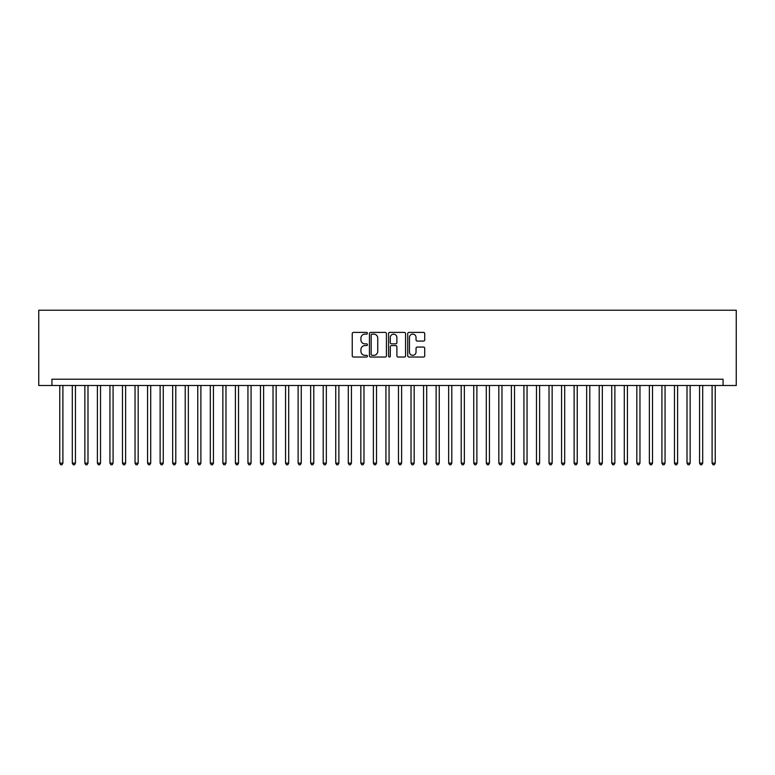 <?xml version="1.0" encoding="UTF-8"?>
<svg xmlns="http://www.w3.org/2000/svg" width="775" height="775" viewBox="0 0 775 775"><rect width="100%" height="100%" fill="white"/><g stroke="black" fill="none" stroke-linecap="round" stroke-linejoin="round"><path stroke-width="1.16" d="M367.427 333.269A0.862 0.862 0 0 0 366.565 332.407L353.487 332.407A1.23 1.23 0 0 0 352.247 333.637L352.247 355.802A1.23 1.23 0 0 0 353.487 357.033L366.565 357.033A0.862 0.862 0 0 0 367.427 356.171A0.862 0.862 0 0 0 366.565 355.308L364.87 355.308A3.943 3.943 0 0 1 360.937 351.375L360.937 349.525A3.943 3.943 0 0 1 364.87 345.582L366.565 345.582A0.862 0.862 0 0 0 367.427 344.72A0.862 0.862 0 0 0 366.565 343.858L364.87 343.858A3.943 3.943 0 0 1 360.937 339.915L360.937 338.074A3.943 3.943 0 0 1 364.87 334.132L366.565 334.132A0.862 0.862 0 0 0 367.427 333.269M423.489 341.087A1.23 1.23 0 0 0 424.719 339.857L424.719 333.637A1.23 1.23 0 0 0 423.489 332.407L408.958 332.407A1.23 1.23 0 0 0 407.728 333.637L407.728 355.802A1.23 1.23 0 0 0 408.958 357.033L423.489 357.033A1.23 1.23 0 0 0 424.719 355.802L424.719 348.295A1.23 1.23 0 0 0 423.489 347.064L417.27 347.064A1.23 1.23 0 0 0 416.039 348.295L416.039 352.015A3.294 3.294 0 0 1 412.746 355.308A3.294 3.294 0 0 1 409.452 352.015L409.452 337.425A3.294 3.294 0 0 1 412.746 334.132A3.294 3.294 0 0 1 416.039 337.425L416.039 339.857A1.23 1.23 0 0 0 417.27 341.087L423.489 341.087M723.075 385.495L736.25 385.495L736.25 310.223L38.75 310.223L38.75 385.495L723.075 385.495L723.075 379.217L51.925 379.217L51.925 385.495M386.425 333.637A1.23 1.23 0 0 0 385.194 332.407L370.663 332.407A1.23 1.23 0 0 0 369.433 333.637L369.433 355.802A1.23 1.23 0 0 0 370.663 357.033L385.194 357.033A1.23 1.23 0 0 0 386.425 355.802L386.425 333.637M389.806 332.407L404.337 332.407A1.23 1.23 0 0 1 405.567 333.637L405.567 355.802A1.23 1.23 0 0 1 404.337 357.033L398.118 357.033A1.23 1.23 0 0 1 396.887 355.802L396.887 346.812A1.23 1.23 0 0 0 395.657 345.582L391.53 345.582A1.23 1.23 0 0 0 390.3 346.812L390.3 356.171A0.862 0.862 0 0 1 389.438 357.033A0.862 0.862 0 0 1 388.575 356.171L388.575 333.637A1.23 1.23 0 0 1 389.806 332.407M372.019 334.132A0.862 0.862 0 0 0 371.157 334.994L371.157 354.446A0.862 0.862 0 0 0 372.019 355.308L373.802 355.308A3.943 3.943 0 0 0 377.745 351.375L377.745 338.074A3.943 3.943 0 0 0 373.802 334.132L372.019 334.132M396.887 337.483A3.294 3.294 0 0 0 393.593 334.19A3.294 3.294 0 0 0 390.3 337.483L390.3 342.627A1.23 1.23 0 0 0 391.53 343.858L395.657 343.858A1.23 1.23 0 0 0 396.887 342.627L396.887 337.483M59.762 385.495L59.762 463.15L62.901 463.15L62.901 385.495M62.901 463.15L61.961 464.777L60.702 464.777L59.762 463.15M72.308 385.495L72.308 463.15L75.446 463.15L75.446 385.495M75.446 463.15L74.507 464.777L73.247 464.777L72.308 463.15M84.853 385.495L84.853 463.15L87.992 463.15L87.992 385.495M87.992 463.15L87.052 464.777L85.793 464.777L84.853 463.15M97.398 385.495L97.398 463.15L100.537 463.15L100.537 385.495M100.537 463.15L99.597 464.777L98.338 464.777L97.398 463.15M109.943 385.495L109.943 463.15L113.082 463.15L113.082 385.495M113.082 463.15L112.142 464.777L110.883 464.777L109.943 463.15M122.489 385.495L122.489 463.15L125.628 463.15L125.628 385.495M125.628 463.15L124.688 464.777L123.428 464.777L122.489 463.15M135.034 385.495L135.034 463.15L138.173 463.15L138.173 385.495M138.173 463.15L137.223 464.777L135.974 464.777L135.034 463.15M147.579 385.495L147.579 463.15L150.718 463.15L150.718 385.495M150.718 463.15L149.769 464.777L148.519 464.777L147.579 463.15M160.125 385.495L160.125 463.15L163.263 463.15L163.263 385.495M163.263 463.15L162.314 464.777L161.064 464.777L160.125 463.15M172.67 385.495L172.67 463.15L175.799 463.15L175.799 385.495M175.799 463.15L174.859 464.777L173.61 464.777L172.67 463.15M185.215 385.495L185.215 463.15L188.344 463.15L188.344 385.495M188.344 463.15L187.405 464.777L186.155 464.777L185.215 463.15M197.761 385.495L197.761 463.15L200.89 463.15L200.89 385.495M200.89 463.15L199.95 464.777L198.7 464.777L197.761 463.15M210.306 385.495L210.306 463.15L213.435 463.15L213.435 385.495M213.435 463.15L212.495 464.777L211.246 464.777L210.306 463.15M222.851 385.495L222.851 463.15L225.98 463.15L225.98 385.495M225.98 463.15L225.041 464.777L223.791 464.777L222.851 463.15M235.397 385.495L235.397 463.15L238.526 463.15L238.526 385.495M238.526 463.15L237.586 464.777L236.336 464.777L235.397 463.15M247.942 385.495L247.942 463.15L251.071 463.15L251.071 385.495M251.071 463.15L250.131 464.777L248.882 464.777L247.942 463.15M260.478 385.495L260.478 463.15L263.616 463.15L263.616 385.495M263.616 463.15L262.677 464.777L261.427 464.777L260.478 463.15M273.023 385.495L273.023 463.15L276.162 463.15L276.162 385.495M276.162 463.15L275.222 464.777L273.972 464.777L273.023 463.15M285.568 385.495L285.568 463.15L288.707 463.15L288.707 385.495M288.707 463.15L287.767 464.777L286.517 464.777L285.568 463.15M298.113 385.495L298.113 463.15L301.252 463.15L301.252 385.495M301.252 463.15L300.312 464.777L299.063 464.777L298.113 463.15M310.659 385.495L310.659 463.15L313.798 463.15L313.798 385.495M313.798 463.15L312.858 464.777L311.598 464.777L310.659 463.15M323.204 385.495L323.204 463.15L326.343 463.15L326.343 385.495M326.343 463.15L325.403 464.777L324.144 464.777L323.204 463.15M335.749 385.495L335.749 463.15L338.888 463.15L338.888 385.495M338.888 463.15L337.948 464.777L336.689 464.777L335.749 463.15M348.295 385.495L348.295 463.15L351.433 463.15L351.433 385.495M351.433 463.15L350.494 464.777L349.234 464.777L348.295 463.15M360.84 385.495L360.84 463.15L363.979 463.15L363.979 385.495M363.979 463.15L363.039 464.777L361.78 464.777L360.84 463.15M373.385 385.495L373.385 463.15L376.524 463.15L376.524 385.495M376.524 463.15L375.584 464.777L374.325 464.777L373.385 463.15M385.931 385.495L385.931 463.15L389.069 463.15L389.069 385.495M389.069 463.15L388.13 464.777L386.87 464.777L385.931 463.15M398.476 385.495L398.476 463.15L401.615 463.15L401.615 385.495M401.615 463.15L400.675 464.777L399.416 464.777L398.476 463.15M411.021 385.495L411.021 463.15L414.16 463.15L414.16 385.495M414.16 463.15L413.22 464.777L411.961 464.777L411.021 463.15M423.567 385.495L423.567 463.15L426.705 463.15L426.705 385.495M426.705 463.15L425.766 464.777L424.506 464.777L423.567 463.15M436.112 385.495L436.112 463.15L439.251 463.15L439.251 385.495M439.251 463.15L438.311 464.777L437.052 464.777L436.112 463.15M448.657 385.495L448.657 463.15L451.796 463.15L451.796 385.495M451.796 463.15L450.856 464.777L449.597 464.777L448.657 463.15M461.202 385.495L461.202 463.15L464.341 463.15L464.341 385.495M464.341 463.15L463.402 464.777L462.142 464.777L461.202 463.15M473.748 385.495L473.748 463.15L476.887 463.15L476.887 385.495M476.887 463.15L475.937 464.777L474.688 464.777L473.748 463.15M486.293 385.495L486.293 463.15L489.432 463.15L489.432 385.495M489.432 463.15L488.483 464.777L487.233 464.777L486.293 463.15M498.838 385.495L498.838 463.15L501.977 463.15L501.977 385.495M501.977 463.15L501.028 464.777L499.778 464.777L498.838 463.15M511.384 385.495L511.384 463.15L514.523 463.15L514.523 385.495M514.523 463.15L513.573 464.777L512.323 464.777L511.384 463.15M523.929 385.495L523.929 463.15L527.058 463.15L527.058 385.495M527.058 463.15L526.118 464.777L524.869 464.777L523.929 463.15M536.474 385.495L536.474 463.15L539.603 463.15L539.603 385.495M539.603 463.15L538.664 464.777L537.414 464.777L536.474 463.15M549.02 385.495L549.02 463.15L552.149 463.15L552.149 385.495M552.149 463.15L551.209 464.777L549.959 464.777L549.02 463.15M561.565 385.495L561.565 463.15L564.694 463.15L564.694 385.495M564.694 463.15L563.754 464.777L562.505 464.777L561.565 463.15M574.11 385.495L574.11 463.15L577.239 463.15L577.239 385.495M577.239 463.15L576.3 464.777L575.05 464.777L574.11 463.15M586.656 385.495L586.656 463.15L589.785 463.15L589.785 385.495M589.785 463.15L588.845 464.777L587.595 464.777L586.656 463.15M599.201 385.495L599.201 463.15L602.33 463.15L602.33 385.495M602.33 463.15L601.39 464.777L600.141 464.777L599.201 463.15M611.737 385.495L611.737 463.15L614.875 463.15L614.875 385.495M614.875 463.15L613.936 464.777L612.686 464.777L611.737 463.15M624.282 385.495L624.282 463.15L627.421 463.15L627.421 385.495M627.421 463.15L626.481 464.777L625.231 464.777L624.282 463.15M636.827 385.495L636.827 463.15L639.966 463.15L639.966 385.495M639.966 463.15L639.026 464.777L637.777 464.777L636.827 463.15M649.373 385.495L649.373 463.15L652.511 463.15L652.511 385.495M652.511 463.15L651.572 464.777L650.312 464.777L649.373 463.15M661.918 385.495L661.918 463.15L665.057 463.15L665.057 385.495M665.057 463.15L664.117 464.777L662.857 464.777L661.918 463.15M674.463 385.495L674.463 463.15L677.602 463.15L677.602 385.495M677.602 463.15L676.662 464.777L675.403 464.777L674.463 463.15M687.008 385.495L687.008 463.15L690.147 463.15L690.147 385.495M690.147 463.15L689.208 464.777L687.948 464.777L687.008 463.15M699.554 385.495L699.554 463.15L702.692 463.15L702.692 385.495M702.692 463.15L701.753 464.777L700.493 464.777L699.554 463.15M712.099 385.495L712.099 463.15L715.238 463.15L715.238 385.495M715.238 463.15L714.298 464.777L713.039 464.777L712.099 463.15"/></g></svg>
